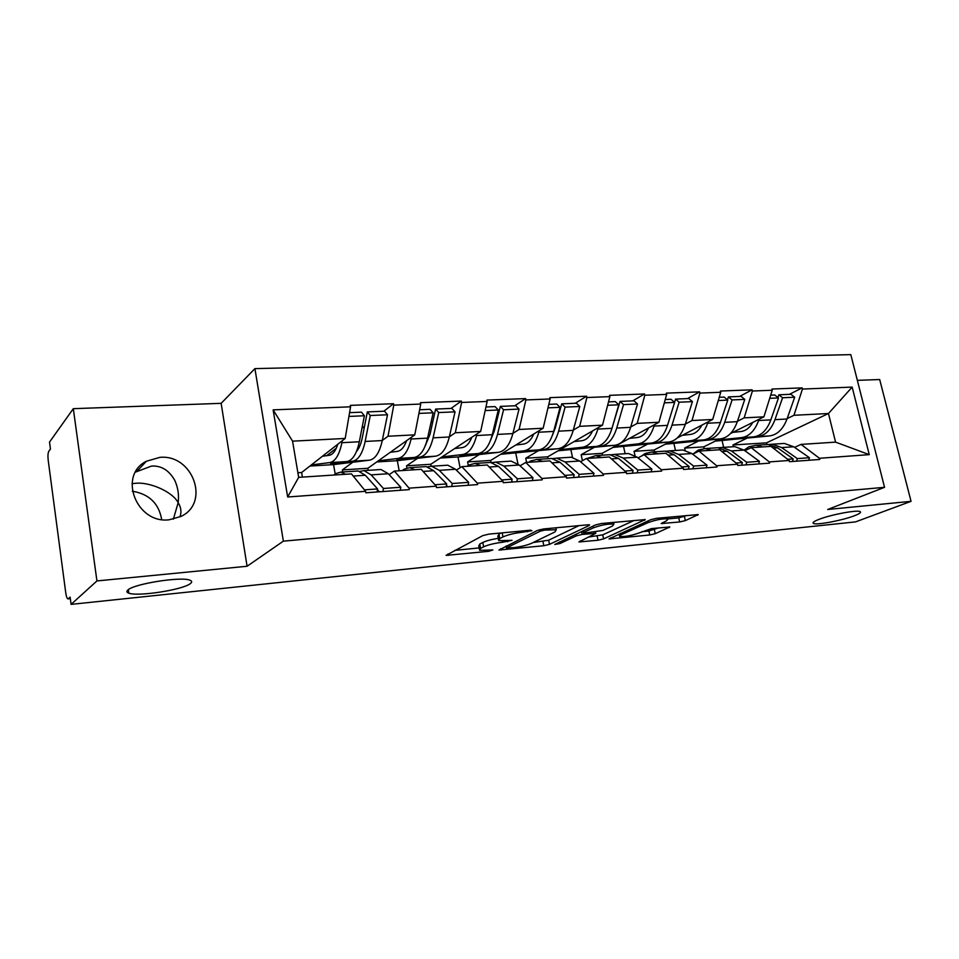 <?xml version="1.0" encoding="UTF-8"?>
<svg xmlns="http://www.w3.org/2000/svg" width="959" height="959" viewBox="0 0 959 959"><rect width="100%" height="100%" fill="white"/><g stroke="black" fill="none" stroke-linecap="round" stroke-linejoin="round"><path stroke-width="1.44" d="M818.878 519.406C813.843 521.384 812.081 522.739 813.568 523.47C816.828 525.256 842.278 520.461 854.289 515.798C859.588 513.76 861.506 512.358 860.043 511.579C856.974 509.72 830.566 514.731 818.878 519.406M173.363 519.179L178.158 502.708C172.74 491.847 149.544 481.538 135.039 483.348L131.994 483.66M127.919 589.977C126.312 591.343 126.6 592.41 128.818 593.165C138 596.822 183.073 589.749 190.338 583.599C192.28 582.137 192.112 580.998 189.81 580.171C181.275 576.371 134.104 583.779 127.919 589.977M531.849 530.699L530.699 530.183L488.946 534.115L482.809 535.613L446.079 555.381L488.634 551.329L492.878 549.939L479.584 550.334L480.591 548.38L483.624 546.822C488.335 544.724 494.604 543.214 502.432 542.279L512.034 540.313L498.692 540.66L499.795 538.562L502.972 536.932C507.898 534.738 514.336 533.168 522.307 532.233L531.849 530.699M135.519 472.092L151.546 466.062C161.316 465.499 169.06 470.282 174.802 480.423C178.014 487.58 179.129 495.012 178.158 502.708C180.963 507.107 181.635 511.615 180.184 516.23M169.144 519.79C136.466 524.01 117.669 475.4 146.343 461.267L159.853 457.371C192.867 454.051 210.465 502.84 180.951 516.457L169.144 519.79M132.294 491.212C149.053 493.969 158.846 503.403 161.687 519.526M679.655 521.972L685.349 520.605L698.26 514.575L656.579 518.316L650.717 519.718L609.013 538.922L649.758 534.99L655.261 533.683L669.814 526.971L651.509 528.589L639.006 532.976C631.19 535.709 624.741 536.872 619.646 536.465L621.048 534.774L648.248 522.547C656.304 519.682 662.933 518.471 668.147 518.927L666.493 520.797L661.207 523.566L679.655 521.972L678.744 517.884L686.86 515.462M247.074 566.254L221.145 403.331L73.316 408.678L96.931 580.938L247.074 566.254L283.373 541.152L884.546 487.316L827.725 509.481L911.05 501.329L855.548 521.888L71.098 604.374L70.127 597.121L68.377 598.752L70.319 598.548M96.931 580.938L71.098 604.374M589.066 525.556L589.557 524.849L587.699 524.813L543.465 528.972L537.424 530.447L498.956 550.046L543.825 545.731L549.483 544.364L589.066 525.556L588.898 524.753M601.413 523.518L645.215 519.586L603.583 538.91L598.008 540.241L578.912 541.967L595.815 533.312L582.173 534.439L576.407 535.829L560.02 543.537L554.77 544.472L595.455 524.957L601.413 523.518M283.373 541.152L254.914 368.616L850.813 354.626L884.546 487.316M789.377 394.365L802.156 387.88L771.959 389.042L772.247 390.241L763.915 416.841L730.53 433.504M802.156 387.88L802.443 389.054L852.155 387.1L869.25 454.638L819.442 458.27L819.741 459.469L789.473 461.687L789.185 460.464L769.286 461.914L769.574 463.149L737.831 465.487L737.531 464.228L716.649 465.75L716.936 467.021L683.599 469.466L683.299 468.184L661.35 469.778L661.638 471.073L626.575 473.65L626.287 472.331L603.187 474.01L603.475 475.352L566.553 478.062L566.266 476.707L541.931 478.481L542.219 479.848L503.283 482.701L503.007 481.31L477.33 483.18L477.606 484.595L436.489 487.604L436.225 486.177L409.085 488.155L409.361 489.605L365.882 492.794L365.619 491.32L287.652 496.99L273.135 409.865L350.562 406.82L345.192 438.443L301.629 472.523L297.889 472.751M383.84 411.231L393.502 403.715L350.311 405.381L350.562 406.82M393.502 403.715L393.765 405.13L420.737 404.063L414.767 434.859L367.848 468.292L342.363 469.922L352.768 462.238M451.03 408.438L461.339 401.078L420.474 402.672L420.737 404.063M461.339 401.078L461.603 402.456L487.148 401.449L480.663 431.454L430.783 464.276L406.544 465.822L417.668 458.282M514.743 405.789L525.616 398.596L486.884 400.095L487.148 401.449M525.616 398.596L525.88 399.927L550.106 398.98L543.154 428.229L490.66 460.452L467.596 461.926L479.344 454.53M575.232 403.271L586.584 396.235L549.831 397.649L550.106 398.98M586.584 396.235L586.872 397.529L609.876 396.63L602.504 425.173L547.721 456.808L525.736 458.222L538.035 450.946M632.724 400.874L644.52 393.981L609.588 395.336L609.876 396.63M644.52 393.981L644.796 395.252L666.673 394.389L658.953 422.26L602.132 453.343L581.154 454.674L593.957 447.529M687.459 398.608L699.626 391.847L666.397 393.13L666.673 394.389M699.626 391.847L699.914 393.082L720.736 392.267L712.693 419.479L677.27 437.951M739.617 396.439L752.108 389.81L720.449 391.044L720.736 392.267M752.108 389.81L752.395 391.02L772.247 390.241M744.843 450.694L751.209 447.673L770.976 446.367L789.185 460.464M719.538 438.982L703.774 446.858L684.618 448.081L698.224 441.176M763.915 416.841L744.172 417.86L737.447 421.265M704.158 448.548L703.774 446.858M685.11 450.286L684.618 448.081M751.209 447.673L769.286 461.914M752.395 391.02L744.172 417.86M692.722 454.194L698.955 451.102L719.694 449.735L737.531 464.228M669.682 441.895L654.098 450.023L634.067 451.305L647.289 444.281M712.693 419.479L691.99 420.545L685.361 424.07M654.506 451.833L654.098 450.023M635.014 455.669L634.067 451.305M698.955 451.102L716.649 465.75M699.914 393.082L691.99 420.545M638.011 457.875L644.1 454.698L665.87 453.271L683.299 468.184M658.953 422.26L637.208 423.375L630.722 427.007M602.528 455.189L602.132 453.343M582.425 460.692L581.154 454.674M644.1 454.698L661.35 469.778M644.796 395.252L637.208 423.375M580.531 461.747L586.452 458.474L609.337 456.975L626.287 472.331M602.504 425.173L579.656 426.347L573.314 430.1M548.104 458.714L547.721 456.808M526.575 462.406L525.736 458.222M586.452 458.474L603.187 474.01M586.872 397.529L579.656 426.347M520.054 465.81L525.784 462.454L549.879 460.871L566.266 476.707M543.154 428.229L519.107 429.476L512.933 433.36M491.068 462.478L490.66 460.452M468.28 465.463L467.596 461.926M525.784 462.454L541.931 478.481M525.88 399.927L519.107 429.476M456.352 470.114L461.854 466.649L487.256 464.983L503.007 481.31M480.663 431.454L455.309 432.761L449.339 436.813M431.142 466.206L430.783 464.276M406.928 467.884L406.544 465.822M461.854 466.649L477.33 483.18M461.603 402.456L455.309 432.761M389.15 474.645L394.389 471.073L421.217 469.323L436.225 486.177M414.767 434.859L388.023 436.237L382.281 440.469M368.208 470.33L367.848 468.292M342.723 471.984L342.363 469.922M394.389 471.073L409.085 488.155M393.765 405.13L388.023 436.237M73.316 408.678L49.52 442.087L50.443 449.028L48.801 451.281C47.938 452.972 47.746 455.969 48.202 460.272L65.787 593.082C66.315 596.582 67.034 598.524 67.945 598.895L68.377 598.752M345.192 438.443L292.567 441.164L298.669 477.354L351.462 473.89L365.619 491.32M302.409 477.114L301.629 472.523M298.669 477.354L287.652 496.99M273.135 409.865L292.567 441.164M911.05 501.329L879.691 379.536L857.358 380.351M221.145 403.331L254.914 368.616M794.579 447.362L801.053 444.401L835.577 442.135L828.468 413.509L793.956 415.295L787.147 418.603M766.948 444.568L766.541 442.842L828.468 413.509L852.155 387.1M746.905 438.203L732.964 444.988L766.541 442.842M733.371 446.738L732.964 444.988M801.053 444.401L819.442 458.27M835.577 442.135L869.25 454.638M802.443 389.054L793.956 415.295M326.719 455.657L336.309 448.201M361.963 428.253L364.528 426.252M430.951 422.763L432.905 421.373M496.342 417.968L497.709 417.069M558.366 413.725L559.217 413.197M498.452 539.426L497.829 536.249L498.92 534.127L501.173 532.964M498.236 538.323C491.499 539.402 486.357 540.792 482.785 542.47L483.624 546.822M479.356 549.171L478.757 546.019L479.752 544.041L482.785 542.47M454.782 550.358L479.116 547.937M533.108 542.554L548.644 540.205L578.984 525.628M544.532 530.123L540.325 531.154L506.736 547.805L513.233 547.709C520.725 546.81 526.851 545.335 531.61 543.285L554.913 531.945L556.292 529.752L544.532 530.123L544.292 528.9M634.199 520.425L602.731 534.846L603.583 538.91M588.742 537.016L602.731 534.846M612.501 526.011L613.904 524.165C608.318 523.674 601.473 524.897 593.357 527.846L583.935 532.281L583.456 532.952L585.278 532.988L602.959 530.435L612.501 526.011M668.135 518.891L678.744 517.884M641.811 531.73L648.895 531.022L658.533 527.894M619.07 533.995L619.478 535.709M334.02 475.041L335.554 473.662L340.805 472.104L345.612 474.273M322.428 456.256L329.117 455.333C332.725 454.698 335.614 451.006 337.796 444.233M356.532 451.389C359.11 448.5 361.028 443.981 362.274 437.795L367.333 411.914L370.27 415.511L365.151 441.452C362.538 453.535 358.342 460.116 352.564 461.219L330.723 463.581L346.822 461.567C352.564 460.476 356.724 453.871 359.325 441.763L364.396 415.762L348.932 416.422M311.339 464.923L329.656 462.61C335.29 461.519 339.366 454.878 341.895 442.686L342.267 440.732M309.889 466.062L333.552 464.612L369.431 460.188C375.305 459.097 379.584 452.552 382.269 440.541L387.508 414.767L384.535 411.207L367.333 411.914M349.579 412.658L361.471 412.166L364.396 415.762M377.055 491.967L377.558 488.922L364.444 489.869M355.777 471.145L358.151 470.989L365.307 475.256L377.558 488.922M335.182 473.95L333.552 464.612M378.565 469.67L380.999 469.514L388.311 473.734L400.802 487.244L400.287 490.265M377.438 489.653L379.356 491.799M382.965 491.535L383.468 488.491L400.802 487.244M359.889 471.372L363.964 470.605L371.145 474.873L383.468 488.491M370.27 415.511L387.508 414.767M402.408 470.557L404.063 469.203L409.685 467.656L414.815 469.742M390.289 452.3L397.302 451.389C401.138 450.766 404.254 447.182 406.628 440.649M425.173 446.007L430.04 434.295L435.614 409.073L438.707 412.562L433.096 437.843C430.219 449.615 425.7 456.052 419.539 457.155L396.894 459.541L414.096 457.479C420.222 456.388 424.717 449.939 427.57 438.131L433.144 412.802L418.927 413.413M378.326 460.823L397.817 458.474C403.859 457.371 408.282 450.886 411.075 439.006L411.459 437.22M376.755 461.95L397.326 460.68L435.53 456.184C441.787 455.081 446.379 448.68 449.303 436.98L455.034 411.855L451.905 408.402L435.614 409.073M419.634 409.745L430.064 409.313L433.144 412.802M446.127 486.896L446.678 483.923L434.978 484.774M423.578 466.757L426.12 466.589L433.72 470.713L446.678 483.923M399.172 470.761L397.326 460.68M445.18 465.355L447.769 465.199L455.501 469.263L468.675 482.341L468.1 485.29M446.426 485.29L447.877 486.776M451.713 486.489L452.264 483.516L468.675 482.341M427.618 466.853L431.622 466.242L439.258 470.342L452.264 483.516M438.707 412.562L455.034 411.855M467.249 466.302L469.011 464.971L474.969 463.437L480.387 465.439M454.662 448.56L461.962 447.649C466.014 447.026 469.311 443.549 471.864 437.244M490.433 440.565L494.305 430.975L500.322 406.388L503.559 409.769L497.493 434.415C494.4 445.899 489.593 452.192 483.096 453.295L459.745 455.693L477.918 453.607C484.403 452.504 489.174 446.199 492.255 434.691L498.284 409.996L485.182 410.56M441.955 456.928L462.478 454.542C468.867 453.451 473.578 447.11 476.611 435.53L477.007 433.864M440.253 458.042L457.994 456.952L498.284 452.372C504.866 451.269 509.732 445.012 512.873 433.6L519.035 409.097L515.762 405.741L500.322 406.388M485.949 406.988L495.06 406.604L498.284 409.996M511.519 482.101L512.118 479.2L501.701 479.956M487.879 462.598L490.552 462.43L498.536 466.398L512.118 479.2M460.08 467.764L457.994 456.952M508.378 461.279L511.099 461.099L519.203 465.031L532.964 477.69L532.353 480.567M511.746 481.034L512.777 482.005M516.817 481.706L517.416 478.817L532.964 477.69M491.835 462.61L495.779 462.094L503.787 466.05L517.416 478.817M503.559 409.769L519.035 409.097M528.817 462.262L530.675 460.955L536.92 459.433L542.578 461.351M515.834 445L523.374 444.101C527.606 443.478 531.07 440.109 533.779 433.983M552.552 434.978L555.309 427.822L561.71 403.835L565.079 407.119L558.617 431.166C555.333 442.375 550.286 448.536 543.477 449.639L519.514 452.049L538.562 449.927C545.347 448.824 550.37 442.662 553.643 431.43L560.08 407.335L547.997 407.851M502.444 453.223L523.878 450.826C530.591 449.723 535.554 443.514 538.79 432.221L539.198 430.663M500.646 454.326L557.922 448.752C564.791 447.649 569.898 441.536 573.23 430.387L579.787 406.484L576.383 403.224L561.71 403.835M548.824 404.362L556.723 404.039L560.08 407.335M573.53 477.546L574.165 474.717L564.911 475.388M548.932 458.654L551.725 458.474L560.056 462.31L574.165 474.717M517.944 463.952L515.81 453.391M568.411 457.395L571.252 457.215L579.668 461.003L593.957 473.29L593.297 476.096M573.674 476.899L574.333 477.486M578.553 477.174L579.2 474.357L593.957 473.29M552.816 458.606L556.688 458.15L565.031 461.974L579.2 474.357M565.079 407.119L579.787 406.484M587.352 458.414L595.791 455.621L601.665 457.479M574.021 441.619L581.777 440.72C586.165 440.097 589.773 436.824 592.626 430.879M611.746 429.152L620.053 401.401L623.53 404.602L616.721 428.074C613.257 439.018 607.994 445.048 600.921 446.151L576.443 448.572L596.246 446.438C603.295 445.324 608.545 439.294 611.986 428.325L618.771 404.806L607.634 405.285M560.032 449.699L582.269 447.278C589.258 446.175 594.448 440.109 597.865 429.081L598.272 427.606M558.15 450.79L614.671 445.312C621.804 444.209 627.114 438.215 630.614 427.33L637.507 404.003L634.007 400.826L620.053 401.401M608.509 401.881L615.306 401.605L618.771 404.806M632.401 473.219L633.084 470.461L624.884 471.049M606.963 454.902L609.876 454.71L618.495 458.426L633.084 470.461M572.499 457.359L570.953 449.999M625.508 453.703L628.445 453.511L637.16 457.179L651.88 469.107L651.185 471.84M637.172 472.871L637.855 470.114L651.88 469.107M610.787 454.806L614.587 454.41L623.23 458.102L637.855 470.114M623.53 404.602L637.507 404.003M641.535 456.04L645.083 453.511L651.808 452.001L657.874 453.787M629.44 438.395L637.387 437.508C641.907 436.884 645.647 433.696 648.608 427.906M674.549 402.36L675.556 399.1L679.128 402.205L672.019 425.137C668.399 435.83 662.945 441.727 655.644 442.83L630.71 445.252L651.173 443.094C658.461 442.003 663.904 436.093 667.512 425.376L674.597 402.408L664.335 402.852M614.935 446.343L637.867 443.909C645.095 442.806 650.49 436.86 654.062 426.084L654.482 424.705M612.969 447.409L668.747 442.039C676.095 440.936 681.597 435.062 685.253 424.429L692.434 401.641L688.85 398.548L675.556 399.1M665.246 399.531L671.036 399.28L674.597 402.408M688.37 469.119L689.089 466.422L681.861 466.937M662.213 451.329L665.222 451.138L674.093 454.722L689.089 466.422M625.124 453.727L623.614 446.762M679.871 450.191L682.904 449.999L691.859 453.547L706.975 465.127L706.256 467.8M692.913 468.783L693.633 466.086L706.975 465.127M665.966 451.198L669.706 450.85L678.612 454.422L693.633 466.086M679.128 402.205L692.434 401.641M692.973 454.075L698.248 450.047L705.177 448.56L711.398 450.286M682.293 435.326L690.396 434.439C695.035 433.828 698.883 430.711 701.952 425.077M727.461 399.855L728.432 396.894L732.089 399.927L724.692 422.332C720.952 432.785 715.318 438.563 707.814 439.666L682.508 442.099L703.558 439.917C711.051 438.826 716.661 433.036 720.401 422.559L727.773 400.119L718.291 400.526M667.32 443.13L690.864 440.696C698.308 439.594 703.87 433.78 707.586 423.243L708.006 421.924M665.282 444.197L720.329 438.91C727.869 437.807 733.539 432.053 737.315 421.66L744.771 399.388L741.103 396.367L728.432 396.894M719.25 397.278L724.129 397.074L727.773 400.119M741.655 465.199L742.398 462.562L736.056 463.029M714.875 447.925L717.955 447.733L727.054 451.209L742.398 462.562M675.472 450.478L673.949 443.657M731.717 446.846L734.822 446.642L743.992 450.083L759.444 461.339L758.689 463.952M745.982 464.887L746.725 462.25L759.444 461.339M718.555 447.769L722.235 447.457L731.357 450.922L746.725 462.25M732.089 399.927L744.771 399.388M744.112 450.167L748.967 446.75L756.064 445.264L762.429 446.93M732.736 432.401L740.983 431.514C745.718 430.903 749.674 427.858 752.827 422.368M777.917 397.506L778.864 394.796L782.58 397.757L774.956 419.658C771.084 429.884 765.306 435.542 757.634 436.645L732.005 439.066L753.57 436.884C761.23 435.794 766.996 430.123 770.856 419.874L778.468 397.937L769.717 398.309M717.356 440.073L741.439 437.628C749.063 436.525 754.793 430.831 758.617 420.522L759.048 419.275M715.27 441.116L769.574 435.913C777.305 434.823 783.107 429.188 787.003 419.011L794.687 397.23L790.947 394.293L778.864 394.796M770.712 395.144L774.74 394.976L778.468 397.937M792.446 461.471L793.201 458.893L787.675 459.301M765.114 444.688L768.267 444.473L777.569 447.841L793.201 458.893M723.649 447.362L722.103 440.696M781.189 443.645L784.366 443.442L793.728 446.774L809.456 457.719L808.689 460.284M796.569 461.171L797.337 458.594L809.456 457.719M768.734 444.508L772.355 444.209L781.669 447.577L797.337 458.594M782.58 397.757L794.687 397.23M127.643 592.638L128.722 592.53M522.056 530.998L522.307 532.233M502.18 532.868L502.972 536.932M498.92 534.127L499.795 538.562M507.431 540.588L507.659 541.763M502.18 540.996L502.432 542.279M479.752 544.041L480.591 548.38M488.419 550.214L488.634 551.329M448.009 553.918L448.285 555.417M527.366 530.495L527.606 531.73M548.644 540.205L549.483 544.364M542.986 541.571L543.825 545.731M500.718 548.728L500.982 550.07M540.001 529.584L540.325 531.154M506.364 545.923L506.736 547.805M549.783 528.385L550.034 529.608M644.46 519.502L644.628 520.293M597.157 536.177L598.008 540.241M580.447 540.852L580.686 541.991M593.801 532.149L594.041 533.276M581.562 531.514L582.173 534.439M576.047 534.127L576.407 535.829M559.672 541.871L560.02 543.537M592.998 526.119L593.357 527.846M583.575 530.567L583.935 532.281M662.573 522.535L662.813 523.602M647.9 520.989L648.248 522.547M620.725 533.252L621.048 534.774M669.034 526.887L669.202 527.618M654.386 529.716L655.261 533.683M648.895 531.022L649.758 534.99M610.475 537.867L610.703 538.946M697.409 514.492L697.589 515.283M684.426 516.529L685.349 520.605M329.656 462.61L346.822 461.567M352.564 461.219L369.431 460.188M341.895 442.686L359.325 441.763M353.224 476.06L365.307 475.256M371.145 474.873L388.311 473.734M365.151 441.452L382.269 440.541M397.817 458.474L414.096 457.479M419.539 457.155L435.53 456.184M411.075 439.006L427.57 438.131M423.087 471.42L433.72 470.713M439.258 470.342L455.501 469.263M433.096 437.843L449.303 436.98M462.478 454.542L477.918 453.607M483.096 453.295L498.284 452.372M476.611 435.53L492.255 434.691M489.222 467.021L498.536 466.398M503.787 466.05L519.203 465.031M497.493 434.415L512.873 433.6M523.878 450.826L538.562 449.927M543.477 449.639L557.922 448.752M538.79 432.221L553.643 431.43M551.928 462.849L560.056 462.31M565.031 461.974L579.668 461.003M558.617 431.166L573.23 430.387M582.269 447.278L596.246 446.438M600.921 446.151L614.671 445.312M597.865 429.081L611.986 428.325M611.458 458.893L618.495 458.426M623.23 458.102L637.16 457.179M616.721 428.074L630.614 427.33M637.867 443.909L651.173 443.094M655.644 442.83L668.747 442.039M654.062 426.084L667.512 425.376M668.051 455.129L674.093 454.722M678.612 454.422L691.859 453.547M672.019 425.137L685.253 424.429M690.864 440.696L703.558 439.917M707.814 439.666L720.329 438.91M707.586 423.243L720.401 422.559M721.911 451.545L727.054 451.209M731.357 450.922L743.992 450.083M724.692 422.332L737.315 421.66M741.439 437.628L753.57 436.884M757.634 436.645L769.574 435.913M758.617 420.522L770.856 419.874M773.254 448.129L777.569 447.841M781.669 447.577L793.728 446.774M774.956 419.658L787.003 419.011M813.292 522.331L813.568 523.47M128.314 589.665L128.818 593.165M146.343 461.267L137.401 470.833M68.173 598.884L70.331 598.656M127.799 592.734L128.734 592.638M506.052 546.079L506.436 547.997M555.896 527.81L556.292 529.752M595.539 531.981L595.815 533.312M613.532 522.367L613.904 524.165M583.012 530.83L583.396 532.617M667.776 517.261L668.147 518.927M340.805 472.104L358.151 470.989M363.964 470.605L380.999 469.514M409.685 467.656L426.12 466.589M431.622 466.242L447.769 465.199M474.969 463.437L490.552 462.43M495.779 462.094L511.099 461.099M536.92 459.433L551.725 458.474M556.688 458.15L571.252 457.215M595.791 455.621L609.876 454.71M614.587 454.41L628.445 453.511M651.808 452.001L665.222 451.138M669.706 450.85L682.904 449.999M705.177 448.56L717.955 447.733M722.235 447.457L734.822 446.642M756.064 445.264L768.267 444.473M772.355 444.209L784.366 443.442"/></g></svg>
